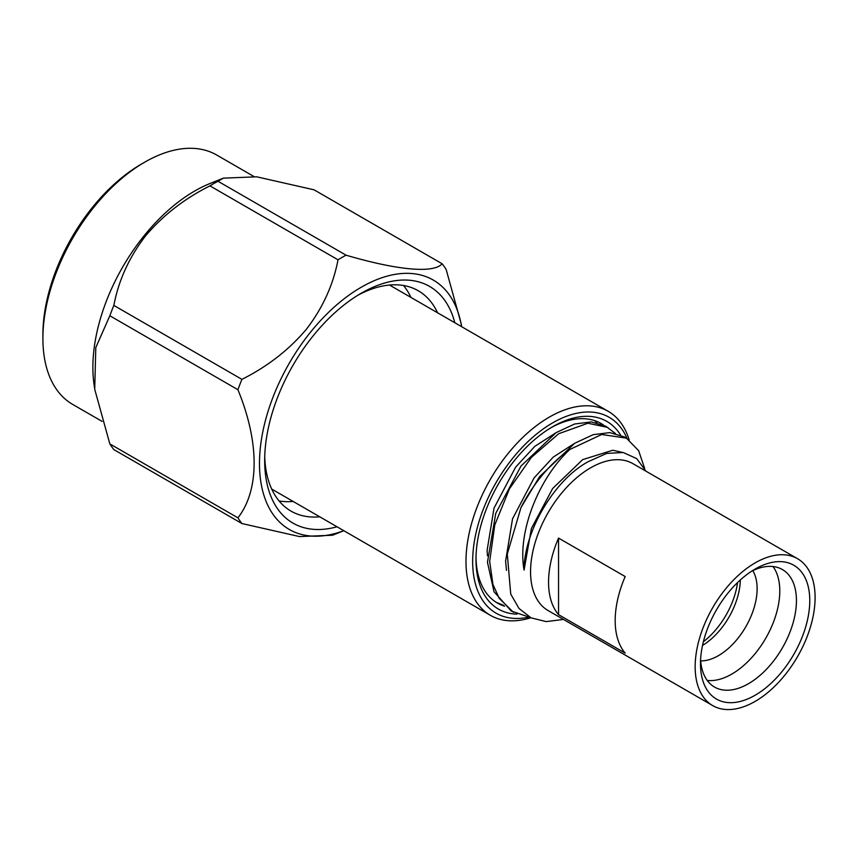 <?xml version="1.0" encoding="UTF-8"?>
<svg xmlns="http://www.w3.org/2000/svg" width="858" height="858" viewBox="0 0 858 858"><rect width="100%" height="100%" fill="white"/><g stroke="black" fill="none" stroke-linecap="round" stroke-linejoin="round"><path stroke-width="1.29" d="M337.022 526.78A136.647 78.893 -60 0 1 264.672 460.564A136.647 78.893 -60 0 1 361.293 293.2A136.647 78.893 -60 0 1 454.815 322.747M343.801 530.694A143.994 83.14 -60 0 1 259.856 453.206A143.994 83.14 -60 0 1 361.293 287.205A143.994 83.14 -60 0 1 461.604 326.662L461.261 324.056M144.723 162.162L141.388 164.093A139.286 80.416 120 0 0 42.9 334.674L42.9 338.524A143.994 83.14 -60 0 1 144.723 162.162A143.994 83.14 -60 0 1 216.72 155.03L253.807 176.448M102.113 421.407L72.726 404.44A143.994 83.14 -60 0 1 42.9 338.524M94.519 387.827L94.026 384.309A143.994 83.14 -60 0 1 209.931 183.548L223.359 178.142L256.714 176.812L314.071 189.822L442.138 263.771C433.687 273.595 397.533 270.291 346.042 255.18L217.975 181.242A166.849 96.332 120 0 0 209.942 185.875C184.449 198.627 162.956 215.347 145.452 236.014C129.108 257.368 118.565 280.502 113.846 305.416A166.849 96.332 120 0 0 109.835 315.765L95.796 347.587L94.723 389.296L109.835 443.886A166.849 96.332 120 0 0 113.846 449.603L241.924 523.541L299.549 536.582L332.625 535.22L343.833 530.716M217.975 181.242L223.359 178.142M113.846 305.416L241.924 379.365C267.557 366.484 289.06 349.774 306.413 329.215C322.683 308.033 333.226 284.899 338.02 259.813L209.942 185.875M109.835 443.886L237.913 517.835C259.448 490.347 259.599 442.417 237.913 389.704L109.835 315.765M442.138 263.771A166.849 96.332 120 0 1 446.16 269.476L461.25 324.056M338.02 259.813A166.849 96.332 -60 0 1 342.031 257.421A166.849 96.332 -60 0 1 346.042 255.18M241.924 379.365A166.849 96.332 120 0 0 237.913 389.704M237.913 517.835A166.849 96.332 120 0 0 241.924 523.541M437.559 312.784A127.22 73.456 120 0 0 418.243 290.744A127.22 73.456 120 0 0 357.904 295.227M264.725 456.606A127.22 73.456 120 0 0 291.023 511.111A127.22 73.456 120 0 0 319.755 516.816M410.907 297.394A127.22 73.456 120 0 0 403.507 285.5M279.107 500.965A127.22 73.456 120 0 0 293.104 501.426M703.388 641.741A58.902 34.009 120 0 0 737.558 582.55M702.53 645.42A54.655 31.553 120 0 0 740.315 579.965M700.675 660.885A54.655 31.553 120 0 0 745.806 626.769A54.655 31.553 120 0 0 752.788 570.634M707.249 680.458A67.857 39.178 120 0 0 765.733 638.277A67.857 39.178 120 0 0 773.015 566.527M700.589 659.663A67.857 39.178 120 0 0 714.532 687.065A67.857 39.178 120 0 0 782.389 647.887A67.857 39.178 120 0 0 782.389 569.54A67.857 39.178 120 0 0 751.683 571.171M755.126 569.058A77.274 44.616 -60 0 1 809.77 600.6A77.274 44.616 -60 0 1 755.126 695.248A77.274 44.616 -60 0 1 700.482 663.695A77.274 44.616 -60 0 1 755.126 569.058L755.126 569.058M558.547 538.084L558.547 614.65A84.813 48.97 -60 0 1 558.547 538.084L625.182 576.555A84.813 48.97 -60 0 0 625.182 653.12L558.547 614.65M755.126 562.902A84.813 48.97 120 0 0 699.72 637.644A84.813 48.97 120 0 0 712.719 705.608A84.813 48.97 120 0 0 797.532 656.638A84.813 48.97 120 0 0 797.532 558.697A84.813 48.97 120 0 0 755.126 562.902M797.532 558.697L632.936 463.663A84.813 48.97 120 0 0 590.529 467.867A84.813 48.97 120 0 0 535.124 542.61A84.813 48.97 120 0 0 548.123 610.574L712.719 705.608M645.977 471.203L636.7 458.622L623.219 452.509L606.692 453.41L588.524 461.529C554.697 479.397 524.034 531.091 524.066 570.087L531.392 528.496L552.638 488.524L582.711 459.598L612.784 450.246L622.007 452.316M506.477 570.366L505.609 561.1L512.537 518.811L534.126 477.842L553.281 457.078L574.324 443.511M487.462 555.759L487.097 550.407L494.026 508.129L515.626 467.149L534.77 446.396L555.812 432.829M524.066 570.087C516.999 531.027 539.768 476.994 569.894 449.431L601.683 434.491L626.437 438.148L638.652 450.686L644.648 468.468M563.449 619.422L546.224 621.61L531.102 617.867L519.004 608.472L510.724 594.047L507.293 554.032L520.967 507.593A103.668 59.856 -60 0 1 569.894 449.431M520.967 507.593L539.543 476.705L574.645 443.307L593.125 434.684L609.759 432.604L624.195 436.861M530.512 617.578L511.271 611.068L494.015 591.752L487.462 562.258L495.742 513.374L521.031 466.012L556.134 432.625L574.624 424.002L591.248 421.911L605.684 426.169L615.325 433.408M503.7 605.362L496.278 602.38M594.744 420.667L596.814 422.715M513.524 612.365L499.163 598.305L492.932 584.362L489.661 561.379L494.776 524.978L509.438 488.835L531.274 457.507L558.665 433.74L587.869 423.23L607.925 427.466M603.41 424.978A103.668 59.856 120 0 0 601.115 423.53A103.668 59.856 120 0 0 550.933 427.734M476.008 557.518A103.668 59.856 120 0 0 497.458 603.088A103.668 59.856 120 0 0 504.601 606.209M517.009 614.146A108.376 62.57 -60 0 1 475.986 559.48A108.376 62.57 -60 0 1 552.616 426.748A108.376 62.57 -60 0 1 620.548 435.06M627.059 438.513A113.084 65.294 120 0 0 494.369 485.607A113.084 65.294 120 0 0 528.013 617.299M530.855 617.749A117.803 68.018 -60 0 1 490.39 615.325A117.803 68.018 -60 0 1 490.39 479.3A117.803 68.018 -60 0 1 608.183 411.293A117.803 68.018 -60 0 1 629.171 439.929M626.437 438.148L624.195 436.851M608.183 411.293L389.5 285.038M490.39 615.325L271.707 489.071"/></g></svg>
